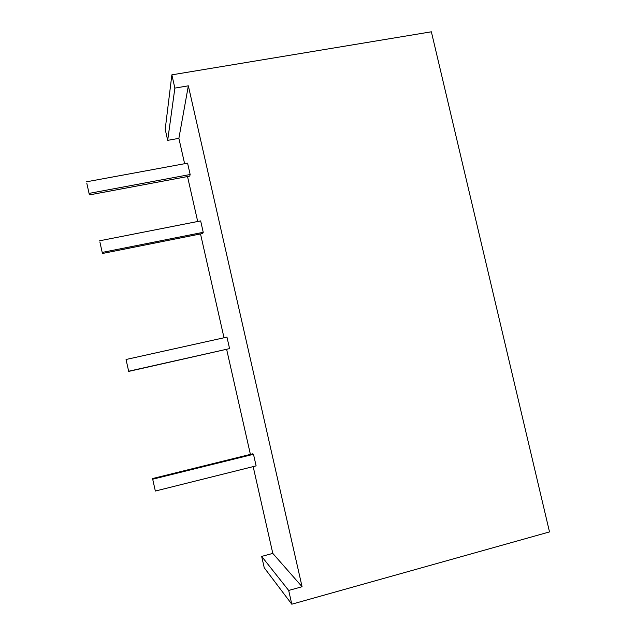 <?xml version="1.0" encoding="UTF-8"?>
<svg xmlns="http://www.w3.org/2000/svg" width="636" height="636" viewBox="0 0 636 636"><rect width="100%" height="100%" fill="white"/><g stroke="black" fill="none" stroke-linecap="round" stroke-linejoin="round"><path stroke-width="0.95" d="M155.343 491.048L256.117 465.878L253.494 454.287L252.595 453.842L152.553 478.558L155.343 491.048L152.553 478.558M253.494 454.287L152.704 479.21M253.168 466.609L272.804 553.399L261.666 556.397L288.68 590.447L291.797 604.2L549.512 531.911L431.367 31.8L171.863 74.841L174.868 88.102L188.343 85.828L302.076 586.726L288.68 590.447M261.666 556.397L264.234 567.749L291.797 604.2M272.804 553.399L302.076 586.726M171.863 74.841L165.201 129.331L167.689 140.349L178.883 138.346L184.623 163.714M187.525 176.546L197.701 221.495M200.515 233.937L224.015 337.772M226.655 349.434L250.401 454.382M178.883 138.346L188.343 85.828M167.689 140.349L174.868 88.102M86.838 183.406L89.398 194.91L86.838 183.406M89.072 193.4L190.156 174.51L189.735 176.132L89.398 194.91M190.156 174.51L187.58 163.166L86.488 181.809M99.876 241.942L102.444 253.494L99.876 241.942M102.213 252.428L203.234 232.307L202.717 233.499L102.444 253.494M203.234 232.307L200.658 220.907L99.621 240.79M126.103 359.753L128.695 371.408L126.103 359.753M128.663 371.233L229.572 348.608L128.695 371.408M229.572 348.608L226.965 337.112L126.055 359.491"/></g></svg>

